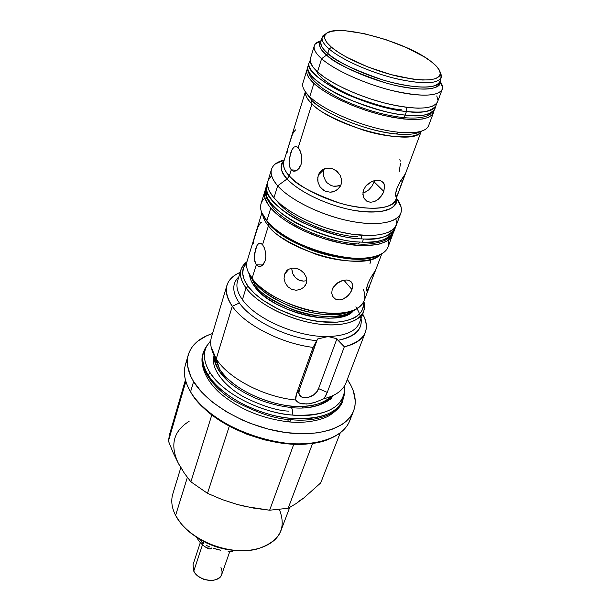 <?xml version="1.0" encoding="UTF-8"?>
<svg xmlns="http://www.w3.org/2000/svg" width="611" height="611" viewBox="0 0 611 611"><rect width="100%" height="100%" fill="white"/><g stroke="black" fill="none" stroke-linecap="round" stroke-linejoin="round"><path stroke-width="0.92" d="M310.136 60.451L309.181 62.521C305.981 69.669 324.54 84.982 349.355 95.446C374.787 105.359 393.82 110.706 406.452 111.477L406.689 107.376L406.452 111.477L405.154 115.067C392.529 114.326 373.527 109.002 348.148 99.089C323.379 88.633 304.881 73.267 308.104 66.049C300.757 79.147 362.735 111.217 405.154 115.067C422.453 116.739 432.336 114.776 434.795 109.178C429.327 115.296 419.452 117.259 405.154 115.067C404.352 117.007 403.336 117.808 402.099 117.472C403.336 117.808 404.352 117.007 405.154 115.067L406.452 111.477C420.765 113.699 430.64 111.775 436.094 105.718C433.65 111.271 423.767 113.188 406.452 111.477C363.988 107.528 301.872 75.497 309.181 62.521L310.151 60.688M316.452 70.884C319.309 78.735 338.189 90.756 357.466 98.18C377.124 105.275 391.903 109.163 401.794 109.85M288.766 421.88C261.455 418.573 238.321 408.812 219.357 392.583C202.172 376.75 200.209 360.773 203.02 353.379C198.201 367.677 213.216 388.611 234.708 401.122C257.246 412.99 275.989 419.177 290.928 419.681L291.317 418.344C272.307 417.611 227.246 403.856 208.29 375.238C201.951 364.637 201.019 355.487 205.472 347.804C201.019 355.671 201.958 364.82 208.29 375.238L209.94 372.466C228.743 400.679 273.285 414.281 292.089 415.037C292.761 411.165 292.463 408.66 291.187 407.522L290.729 407.491L291.187 407.522C292.463 408.66 292.761 411.165 292.089 415.037C259.4 412.364 222.213 392.797 209.94 372.466C203.662 362.186 202.715 353.166 207.098 345.414C202.715 352.99 203.662 362.01 209.94 372.466L208.29 375.238C220.647 395.859 258.262 415.686 291.317 418.344C322.944 419.925 340.571 412.15 344.199 395.027L344.383 392.002L344.199 395.027C340.778 416.435 309.93 420.597 291.317 418.344L290.928 419.681C275.989 419.177 257.246 412.99 234.708 401.122C213.216 388.611 198.201 367.677 203.02 353.379L205.472 347.804L210.772 340.648M287.552 419.322L288.568 421.758C289.4 422.285 290.187 421.598 290.928 419.681C290.187 421.598 289.4 422.285 288.568 421.758M214.003 355.35L213.415 359.764C213.056 372.458 227.521 388.222 244.576 397.356C262.356 406.048 277.089 410.645 288.774 411.15M330.597 399.655L332.835 395.806M289.286 421.926C307.417 423.751 324.013 419.253 330.047 415.106C337.486 410.027 341.717 405.307 342.74 400.946C335.378 418.68 308.242 421.567 290.928 419.681C308.242 421.567 335.378 418.68 342.74 400.946L344.367 392.14C340.778 409.011 323.356 416.641 292.089 415.037C310.48 417.282 340.984 413.235 344.367 392.14L344.36 386.121M207.167 345.291L205.472 347.804M331.009 397.005C323.861 403.825 315.2 407.422 305.034 407.789C317.216 406.613 325.877 403.023 331.009 397.005M302.605 407.911L303.667 406.284C313.351 406.223 322.157 403.336 330.093 397.608C324.197 402.695 315.391 405.589 303.667 406.284L302.605 407.911M237.61 280.831C235.831 286.383 237.435 292.661 242.414 299.673C255.574 319.026 298.099 337.493 328.092 336.539L317.453 339.036L316.651 340.648C286.796 337.998 251.411 320.538 239.375 302.987C232.096 292.295 231.905 283.588 238.809 276.859C231.905 283.588 232.096 292.295 239.375 302.987L232.287 306.279C226.91 298.519 225.123 291.539 226.941 285.329C228.735 279.693 233.15 275.37 240.176 272.361C224.993 279.334 222.366 290.645 232.287 306.279L216.225 358.894L211.108 346.964M261.859 212.979L247.134 261.111C245.614 266.213 247.256 271.994 252.045 278.463L254.741 282.267L253.397 280.373L254.741 282.267L255.054 285.039L250.571 276.386L255.054 285.039L254.741 282.267L248.112 271.826M388.466 240.047C389.619 245.507 387.657 249.937 382.578 253.321C363.377 268.71 286.658 247.508 266.816 220.884C278.425 234.998 307.211 249.884 334.782 255.635C362.384 261.447 384.304 257.399 388.084 246.943L393.194 233.02L391.529 236.931L387.244 240.879L380.592 243.743L376.429 244.713L361.116 245.637L342.626 243.461L322.745 238.328L303.446 230.737L286.635 221.457L277.623 214.782L270.788 208.068L266.816 220.884L270.788 208.068C265.418 201.622 263.448 195.978 264.876 191.121L261.05 203.7C259.591 208.649 261.516 214.377 266.816 220.884L264.983 218.517L268.122 222.878L268.42 225.871L266.182 222.9L263.952 218.914L262.661 214.721C263.242 218.196 265.159 221.915 268.42 225.871L268.122 222.878L261.523 212.116C259.568 206.335 260.714 201.63 264.96 198.002M284.107 160.548L283.764 161.655C282.992 166.711 284.841 171.47 289.324 175.915L287.139 178.901C280.625 172.714 279.647 166.482 284.214 160.197C279.311 164.779 280.281 171.011 287.139 178.901L289.324 175.915L291.226 169.858L289.652 166.879L289.095 162.74L290.523 153.414L292.081 149.58L293.96 147.136L296.037 146.464L298.183 147.709L311.961 103.832C307.639 100.005 305.462 96.003 305.424 91.841C305.004 95.201 307.188 99.196 311.961 103.832L311.747 100.372L311.961 103.832L298.183 147.709L300.108 150.703L301.452 154.965L301.842 159.83L301.047 164.535L297.863 169.721L295.044 171.172L292.86 170.988L295.113 171.156M306.913 69.921L307.73 68.272L307.089 69.44L306.867 73.404L309.151 78.109L313.901 83.394L309.754 96.698L313.901 83.394C308.181 78.017 305.859 73.526 306.913 69.921L302.926 82.943C301.826 86.663 304.102 91.245 309.754 96.698C324.899 111.844 369.25 129.631 398.945 132.236L395.966 133.962C355.747 129.486 317.544 107.941 311.747 100.372L305.607 92.101L311.747 100.372C326.114 114.761 367.891 131.525 395.966 133.962L398.945 132.236C369.25 129.631 324.899 111.844 309.754 96.698C305.714 92.834 303.392 89.366 302.796 86.296M322.241 37.134L320.912 41.441L322.127 39.455L320.912 41.441C319.988 44.565 322.287 48.552 327.802 53.401L326.625 55.043C320.439 50.224 318.468 45.588 320.699 41.136L321.142 40.685L320.912 41.441C320.515 45.435 322.807 49.422 327.802 53.401L329.184 49.002C323.647 44.183 321.333 40.227 322.241 37.134L326.854 33.162L323.173 35.476C320.546 38.669 322.547 43.175 329.184 49.002L331.544 47.276C325.09 41.655 323.127 37.302 325.648 34.224C334.095 22.217 405.872 41.189 431.083 61.512L436.162 65.965L439.301 70.059L440.317 73.626L439.118 76.528L435.696 78.628L430.129 79.812L422.583 80.018L413.334 79.216L391.277 74.672L367.662 66.874L346.567 57.182L338.12 52.149L331.544 47.276L327.076 42.762L324.838 38.791L324.876 35.491L327.114 32.986L331.406 31.344L337.555 30.596L345.291 30.756L364.286 33.666L385.678 39.57L406.605 47.658L424.278 56.869L431.083 61.512C436.957 66.019 440.035 69.937 440.31 73.251C439.126 80.973 424.943 81.989 397.746 76.306C372.343 70.364 343.688 57.717 331.544 47.276L329.184 49.002C341.679 59.817 371.305 72.923 397.578 79.04C425.676 84.883 440.325 83.791 441.509 75.756L440.012 71.678L441.234 77.643C437.148 84.287 421.445 84.471 394.126 78.2C368.67 71.793 341.144 59.32 329.184 49.002L327.802 53.401C339.716 63.773 367.165 76.253 392.583 82.615C419.856 88.839 435.551 88.595 439.66 81.866L441.234 77.643M180.803 467.667L172.798 494.001C170.805 500.676 171.744 507.817 175.594 515.432L187.363 477.412L175.594 515.432C184.041 531.898 207.58 546.646 231.409 549.938C255.253 553.283 275.683 544.89 280.884 530.799L289.706 507.443M188.287 354.808L185.4 364.805C183.063 372.993 184.782 382.005 190.563 391.842L190.334 391.452C183.567 379.561 182.59 369.052 187.386 359.925M351.126 415.663C349.362 425.821 342.168 433.55 329.558 438.851C292.287 456.188 209.94 428.349 190.563 391.842L193.603 381.592C187.753 371.809 185.988 362.865 188.303 354.754C191.487 344.841 199.56 337.768 212.529 333.53L206.77 335.737L197.727 341.175L194.161 344.497L191.304 348.186L189.189 352.226L187.852 356.58L187.325 361.208L187.63 366.073L190.762 376.315L193.603 381.592L190.563 391.842C203.715 414.037 240.154 435.651 276.523 441.913C312.939 448.26 342.962 438.599 349.721 420.75L353.555 411.012C346.865 428.693 316.765 438.156 280.159 431.687C243.598 425.309 206.9 403.688 193.603 381.592L201.714 392.193L212.872 402.45L226.628 411.89L242.399 420.055L250.831 423.545L268.267 429.098L285.803 432.573L302.628 433.818L317.995 432.817L331.254 429.678L341.885 424.584L346.101 421.399L349.538 417.832L352.18 413.93L354.013 409.744L355.037 405.314L355.258 400.694L353.357 391.048L351.279 386.121L347.315 379.416C354.999 390.681 357.084 401.213 353.555 411.012M219.509 371.74L219.639 371.328C216.531 366.478 214.889 361.842 214.713 357.412C214.866 361.758 216.508 366.394 219.639 371.328L219.509 371.74M200.301 542.637L193.03 564.64L193.748 571.14L202.493 544.791L193.748 571.14C198.3 581.389 219.265 583.772 221.747 574.424L229.812 551.412M226.941 285.329L211.475 337.035C209.55 343.611 211.131 350.897 216.225 358.894L219.67 369.212L215.072 358.458L219.67 369.212L216.225 358.894L232.287 306.279L239.375 302.987C251.411 320.538 286.796 337.998 316.651 340.648L299.436 389.383L296.534 393.744L313.084 347.399C280.991 343.443 244.835 324.785 232.287 306.279C244.835 324.785 280.991 343.443 313.084 347.399L316.651 340.648L313.084 347.399L296.534 393.744L299.436 389.383L298.932 392.797L299.268 394.309L301.032 396.661L302.392 397.41L307.715 397.669L313.466 395.019L316.574 392.041L318.552 388.596L336.921 338.754L328.092 336.539C345.406 335.951 355.869 331.322 359.497 322.639L363.736 311.404C359.574 322.845 337.936 328.046 311.175 322.845C284.436 317.705 256.88 302.781 246.034 287.987C241.085 281.159 239.405 275.042 241.009 269.627L243.224 265.311L246.974 261.684C238.618 268.069 238.305 276.836 246.034 287.987L248.135 286.452C241.322 276.836 240.864 268.955 246.745 262.799L243.476 267.786L242.659 273.445L244.209 279.746L248.135 286.452L246.034 287.987C258.277 304.858 292.364 321.478 321.539 324.403C350.806 327.473 368.609 316.742 363.858 301.475L364.614 306.638L363.736 311.404M286.964 270.421L287.728 270.566L286.964 270.421M295.747 396.898L296.534 393.744L295.64 400.014L295.747 396.898M216.225 358.894C228.239 378.262 264.013 397.051 295.64 400.014C264.013 397.051 228.239 378.262 216.225 358.894M287.277 270.138L287.987 270.268M241.009 269.627L237.519 281.121C235.892 286.612 237.526 292.799 242.414 299.673L246.034 287.987L242.414 299.673C255.574 319.026 298.099 337.493 328.092 336.539C345.253 335.966 355.694 331.399 359.421 322.845M254.581 286.536L255.054 285.039L254.581 286.536C271.903 312.397 341.45 328.657 353.738 310.281L350.905 312.824L345.131 315.742L337.631 317.583L328.665 318.224L318.606 317.636L307.868 315.826L296.908 312.847L286.208 308.845L276.233 303.98L267.412 298.481L260.095 292.577L254.581 286.536C251.495 282.397 249.838 278.494 249.616 274.835L251.06 280.602L254.581 286.536M262.554 244.706L264.296 247.791L265.502 251.961L265.846 256.567L265.136 260.912L263.417 264.303L261.019 266.22L258.476 266.404L256.292 264.823L262.806 264.983L256.292 264.823L252.045 278.463L256.292 264.823L254.863 261.752L254.344 257.659L255.612 248.876L257.017 245.477L258.72 243.484L260.614 243.201L262.554 244.706L268.42 225.871L262.554 244.706L264.296 247.791L265.502 251.961L265.846 256.567L265.136 260.912L262.272 265.472L259.736 266.533L258.453 266.396L260.355 266.442M257.399 228.529L253.611 240.26L253.374 243.216M369.961 263.715L371.037 259.622M256.651 230.561L253.13 242.475M283.985 238.588L283.832 239.061L283.985 238.588M301.62 270.879L304.049 273.224L306.226 277.15L306.691 279.273L306.248 283.451L304.049 287.033L300.482 289.431L296.129 290.263L291.691 289.324L287.865 286.742L285.207 282.939L284.062 278.54L284.558 274.247L289.133 268.932L284.558 274.247L286.612 270.765L288.132 269.497L291.928 268.099L295.228 268.13M305.775 280.846L303.545 281.083L305.775 280.846M301.315 280.869L303.545 281.083L299.146 280.205L301.315 280.869M297.16 279.112L299.146 280.205L295.411 277.631L297.16 279.112M293.983 275.836L295.411 277.631L292.898 273.82L293.983 275.836M292.18 271.643L292.898 273.82L291.859 269.413L292.18 271.643M291.852 268.114L291.859 269.413L291.852 268.114M348.866 280.403L351.012 281.61L352.516 284.191L351.982 289.576L343.878 280.205L351.982 289.576L349.92 293.456L346.811 296.839L343.031 299.161L339.067 299.97L335.485 299.115L332.873 296.732L331.697 293.272L332.231 289.339L336.058 283.955L342.557 280.502M371.03 282.183L367.249 290.859L366.508 290.851L366.356 289.209L367.601 284.382L370.426 278.349L375.704 269.909L367.769 290.225L366.821 291.073L366.348 290.225L367.601 284.382L370.426 278.349L375.704 269.909L373.214 276.012L372.053 275.523L373.214 276.012L371.755 280.075M264.876 191.121L265.502 189.547L264.502 192.877L265.113 198.522L268.267 204.784L270.788 208.068C282.542 222.037 311.564 236.908 339.296 242.788C367.058 248.715 389.024 244.896 392.728 234.647M277.677 185.813C272.185 179.489 270.131 173.982 271.513 169.293C272.995 164.833 277.257 161.701 284.306 159.899L275.301 163.977C269.016 169.201 269.81 176.48 277.677 185.813L287.139 178.901L277.677 185.813C290.882 200.988 325.48 217.287 355.411 222.053C385.434 226.933 404.474 219.7 401.03 206.778L396.386 198.056C400.869 203.784 402.336 208.863 400.785 213.3C397.226 223.206 375.177 226.612 347.14 220.472C319.125 214.377 289.698 199.53 277.677 185.813L273.949 197.857L277.677 185.813M271.513 169.293L267.924 181.108C266.511 185.881 268.519 191.464 273.949 197.857C285.826 211.719 315.032 226.574 342.893 232.554C370.785 238.58 392.789 234.945 396.424 224.856L393.415 229.163L387.932 232.508L380.157 234.693L370.35 235.571L352.677 234.334L339.64 231.813L326.259 228.048L313.13 223.198L300.841 217.485L289.927 211.169L280.846 204.525L273.949 197.857L269.482 191.442L267.557 185.53L267.931 181.085M305.363 91.757L283.764 161.655C282.565 165.68 284.421 170.431 289.324 175.915C299.932 187.638 325.419 200.316 349.561 205.609C375.536 210.543 390.933 208.595 395.745 199.774L398.502 192.366L396.822 195.94L396.249 196.459L395.645 196.016L395.813 192.305L396.967 188.387L400.006 181.918L405.2 174.028M295.678 129.807L293.486 132.205L291.959 135.711L287.888 148.404L287.3 152.208M296.824 146.701L299.191 149.008L301.452 154.965L301.842 159.83L301.047 164.535L299.138 168.346L296.472 170.675L293.647 171.195L291.226 169.858L297.106 170.301L291.226 169.858L289.324 175.915C294.884 183.957 311.61 192.992 339.502 203.02C368.364 211.826 394.21 208.565 395.745 199.774L396.149 198.69M400.304 161.136L399.815 159.25M399.204 171.607L400.51 163.236M287.216 151.062L287.147 151.834M380.829 180.803L383.112 182.353L384.563 185.362L383.853 191.411L374.131 181.879L372.007 186.126L368.907 189.769L365.141 192.19L362.911 192.816L365.141 192.19L368.907 189.769L372.007 186.126L374.131 181.879L383.853 191.411L381.646 195.635L378.4 199.232L374.497 201.599L370.411 202.279L366.852 201.21L364.057 198.346L362.888 194.428L363.514 190.052L365.897 185.935L367.623 184.186L371.771 181.543L374.596 180.581M336.271 170.79L340.251 175.403L341.618 179.924L341.083 184.514L338.7 188.478L336.913 190.044L332.644 191.93L330.276 192.205L325.594 191.319L321.585 188.646L320.019 186.76L318.041 182.292L317.682 179.878L318.27 175.189L324.036 169.423L323.517 171.691L323.738 176.472L325.61 180.94L327.114 182.819L331.047 185.492L333.331 186.156L338.059 186.034L340.907 184.973M400.022 187.974L397.982 193.695L396.325 196.429L395.645 196.016L395.561 193.901L396.967 188.387L400.006 181.918L405.33 173.967L398.502 192.366M400.701 180.703L402.313 181.36L400.701 180.703M314.321 45.764L310.38 58.625C309.349 62.139 311.717 66.546 317.499 71.854L321.6 58.717C315.75 53.485 313.321 49.17 314.321 45.764C315.07 43.45 317.338 41.769 321.134 40.723L315.459 43.778C312.435 47.314 314.482 52.294 321.6 58.717L326.625 55.043C319.904 49.063 317.926 44.427 320.699 41.136L315.459 43.778M442.555 87.045L440.012 81.752C442.44 89.611 419.207 92.62 385.839 82.951C353.265 71.961 333.522 62.666 326.625 55.043L327.802 53.401C334.202 60.367 352.257 69.119 381.967 79.651C412.585 89.275 438.919 88.839 439.66 81.866L440.012 81.767C438.919 90.069 424.164 91.314 395.752 85.502C369.189 79.399 339.212 66.087 326.625 55.043L321.6 58.717C334.935 70.578 366.99 84.868 395.386 91.344C423.843 97.897 443.372 95.637 442.555 87.045L439.92 81.164C442.288 84.31 443.059 87.022 442.242 89.313C437.766 96.698 420.803 97.05 391.353 90.382C363.904 83.531 334.309 69.99 321.6 58.717L317.499 71.854C330.062 83.295 359.421 96.866 386.725 103.587C416.03 110.102 432.962 109.545 437.522 101.907L442.242 89.313M310.388 58.587L310.365 62.024L312.687 66.645L317.499 71.854L324.662 77.444L333.934 83.188L344.932 88.824L357.214 94.117L370.22 98.829L383.395 102.732L396.134 105.672L407.881 107.521L418.153 108.216L426.531 107.75L432.718 106.177L436.521 103.587L437.552 101.823M437.866 100.112L436.773 95.912M313.901 83.394L320.996 89.046L330.184 94.827L341.114 100.494L353.311 105.787L366.241 110.476L379.339 114.341L392.025 117.22L403.726 119L413.968 119.611L422.338 119.053L428.532 117.388L432.359 114.7L433.734 111.164L433.375 112.966C428.739 120.825 411.829 121.566 382.662 115.181C355.48 108.582 326.327 94.98 313.901 83.394M426.646 128.455C422.155 132.259 412.921 133.519 398.945 132.236C416.167 133.717 426.043 131.548 428.586 125.729L433.375 112.966M324.304 168.697L323.517 171.691L323.738 176.472L325.61 180.94L327.114 182.819L331.047 185.492L333.331 186.156L335.699 186.34L340.304 185.27M374.131 181.879L374.535 180.596L374.131 181.879M395.966 133.962C407.789 135.054 416.099 134.183 420.872 131.334C416.542 134.13 408.232 135 395.966 133.962M405.307 173.944L404.917 175.029M332.193 168.651L333.873 169.331M324.036 169.423L318.27 175.189L320.5 171.309L322.936 169.346L326.167 168.178L329.803 168.101M377.904 180.23L378.942 180.314M292.722 133.809L291.21 137.826M421.178 131.25C418.703 138.605 391.529 139.209 362.682 129.929C334.752 119.733 317.85 111.034 311.961 103.832C334.423 127.439 416.053 147.457 421.178 131.25M294.976 146.564L296.725 146.655M289.652 166.879L289.095 162.74L289.454 158.028L292.081 149.58L293.96 147.136M396.241 196.467L395.745 196.261M362.972 192.259L363.514 190.052L365.897 185.935L371.771 181.543L376.231 180.298L380.218 180.589L381.829 181.299L384.036 183.72L384.709 187.241L382.906 193.557L378.4 199.232L374.497 201.599L370.411 202.279L366.722 201.126L364.057 198.346L363.262 196.49L362.972 192.259M317.758 177.496L319.194 173.112L322.127 169.858L326.167 168.178L330.765 168.269L333.064 168.972L337.226 171.569L340.251 175.403L341.618 179.924L341.083 184.514L338.7 188.478L334.889 191.19L330.276 192.205L325.594 191.319L323.456 190.181L320.019 186.76L318.041 182.292L317.758 177.496M404.429 176.136L400.763 185.759M396.279 198.346C400.075 208.305 380.118 216.966 346.399 208.802C313.573 200.584 293.303 186.179 287.139 178.901C298.863 192.03 328.81 206.128 354.999 210.566C383.021 214.262 396.776 210.192 396.279 198.346M396.982 219.647L396.44 224.81M268.183 180.352L271.253 176.083M386.839 210.337L386.496 209.817M279.853 236.312L280.021 235.838L279.853 236.312M268.122 222.878C286.009 246.691 352.73 267.251 375.925 256.284C362.514 262.081 331.544 258.3 308.685 248.937C286.475 238.947 272.949 230.263 268.122 222.878M346.07 279.998L346.628 280.014M297.84 268.809L299.062 269.321M261.531 222.228L260.469 222.824L258.163 226.658M380.088 254.695C372.511 263.288 341.709 263.448 314.94 253.909C289.102 243.453 273.591 234.105 268.42 225.871C288.239 252.626 365.661 272.208 380.088 254.695M254.344 257.659L254.657 253.153L257.017 245.477L258.72 243.484L261.118 243.422M256.292 264.823L254.489 259.797M363.377 289.538C366.684 297.717 364.484 304.141 356.771 308.815C335.997 322.913 269.176 303.736 252.045 278.463C262.478 292.402 288.766 306.508 314.191 311.442C341.602 315.803 358.237 312.297 364.08 300.925L369.602 286.231M287.865 286.742L285.207 282.939L284.062 278.54L284.558 274.247L286.612 270.765L288.132 269.497L291.928 268.099L296.274 268.336L300.543 270.138L304.049 273.224L306.226 277.15L306.691 279.273L306.248 283.451L304.049 287.033L300.482 289.431L296.129 290.263L291.691 289.324M335.485 299.115L332.873 296.732L331.697 293.272L332.231 289.339L333.14 287.399L337.944 282.549L342.129 280.625L346.284 279.998L348.133 280.205L351.012 281.61L352.516 284.191L352.532 287.644L351.104 291.539L348.476 295.243L343.031 299.161M375.689 270.024L381.783 253.802M254.741 282.267C269.795 304.27 326.167 322.081 348.415 311.977C335.393 317.422 308.372 314.123 289.041 305.859C270.245 296.999 258.812 289.14 254.741 282.267M352.035 310.923C343.229 318.69 315.742 318.4 293.593 310.044C272.193 300.879 259.347 292.547 255.054 285.039C271.399 309.288 335.775 326.213 352.035 310.923M363.362 302.498L363.339 306.508L361.361 311.763L357.076 316.162L354.105 317.972L346.605 320.714L337.272 322.157L320.63 321.722L308.456 319.675L296.022 316.307L278.097 309.105L262.585 299.993L254.329 293.295L248.135 286.452C259.706 302.254 290.973 317.934 318.774 321.493C346.636 325.159 365.347 316.376 363.362 302.498M355.869 306.837C366.791 323.967 360.849 335.126 338.043 340.319L336.921 338.754L328.092 336.539L317.453 339.036L299.436 389.383C294.907 400.961 314.841 399.991 318.552 388.596L327.252 392.407L344.321 346.804C364.874 341.053 371.007 330.139 362.728 314.085C366.463 320.752 367.326 326.87 365.302 332.43C362.575 339.365 355.579 344.153 344.321 346.804L338.043 340.319L344.321 346.804L327.252 392.407L324.013 398.685C335.691 395.684 343.023 390.398 346.009 382.83L365.302 332.43M361.07 318.476C362.529 329.818 354.854 337.104 338.043 340.319L336.921 338.754L318.552 388.596L327.252 392.407L325.862 395.538L324.013 398.685L315.238 402.29L308.563 403.833L302.628 403.879L299.474 403.069L295.64 400.014L297.129 401.725L299.474 403.069L306.447 404.024M209.214 580.397L204.425 579.595L200.003 577.51M220.968 567.588C223.634 573.897 221.327 578.09 214.049 580.152C206.885 581.084 200.744 578.991 195.635 573.889L193.748 571.14M199.163 576.914L204.013 579.457L209.405 580.404M340.235 390.925C336.264 394.416 330.856 397.005 324.013 398.685L315.238 402.29L310.762 403.474M219.67 369.212C232.104 389.818 273.766 408.385 303.667 406.284C288.415 408.919 239.176 397.86 219.67 369.212M228.713 381.806L219.639 371.328L228.713 381.806M213.758 548.365L220.227 550.099M198.957 402.87C222.183 430.747 280.35 450.551 315.757 442.631M200.08 539.979L203.203 543.874L200.08 539.979M206.503 545.508L209.886 546.99L206.503 545.508M213.369 548.288L216.966 549.381L213.369 548.288M220.647 550.236L216.966 549.381L220.647 550.236M228.086 551.282L231.844 551.527L228.086 551.282M233.685 550.595L231.844 551.527L232.264 550.328L231.844 551.527L233.685 550.595M199.866 403.886L210.642 413.907L223.939 423.102L231.355 427.257L247.325 434.429L264.196 439.79L281.167 443.12L297.473 444.266L312.389 443.219M203.929 541.682L203.203 543.874L203.929 541.682M185.423 379.958L169.545 434.429L168.437 441.073L185.843 381.463L168.437 441.073L173.241 452.95L178.603 463.833L184.514 473.464L190.899 481.827L211.841 414.846L190.899 481.827L207.496 493.337L229.308 426.173L207.496 493.337L222.289 499.615L237.679 504.579L253.519 508.085L269.627 510.208L293.792 444.197L269.627 510.208L288.155 508.283L312.695 443.166L288.155 508.283L295.747 503.792L303.743 498.034L320.699 482.927L340.243 432.909L320.699 482.927L303.743 498.034L295.747 503.792L288.155 508.283L269.627 510.208L245.569 506.519L237.679 504.579L222.289 499.615L207.496 493.337L190.899 481.827L184.514 473.464L178.603 463.833L173.241 452.95L168.437 441.073L171.592 429.327M189.112 421.33C173.226 431.244 169.728 445.411 178.603 463.833L182.72 470.21M175.701 457.44L178.603 463.833M228.025 501.532L237.679 504.579L247.447 506.802M298.099 501.692L303.743 498.034L308.295 493.734M190.563 532.807L197.689 538.07L206.961 543.179L217.05 547.097L227.521 549.648L237.908 550.732L243.132 550.702C223.473 551.007 205.953 545.043 190.571 532.815M279.441 509.689C286.803 528.622 279.41 541.72 257.262 548.968C232.875 555.651 195.665 542.988 180.421 522.81L175.594 515.432M362.376 242.162L360.223 242.063L357.901 243.995L360.223 242.063L362.376 242.162L363.522 239C378.331 240.344 388.879 236.755 395.149 228.231C391.934 235.8 381.394 239.39 363.522 239L361.368 238.886L363.522 239L362.376 242.162C380.225 242.529 390.765 238.901 393.996 231.286C387.71 239.863 377.17 243.484 362.376 242.162M357.863 243.98C340.006 242.636 321.882 237.725 303.507 229.247C293.647 224.458 285.406 219.273 278.776 213.69C275.347 211.047 271.337 205.945 266.747 198.376L265.922 187.692C257.315 205.487 316.154 240.482 360.223 242.063C346.995 242.086 328.015 236.931 303.293 226.589C279.326 215.538 261.982 197.605 265.922 187.692L266.87 184.56C262.951 194.428 280.342 212.315 304.354 223.374C329.123 233.715 348.125 238.886 361.368 238.886L361.681 235.327L361.368 238.886C317.254 237.236 258.285 202.264 266.87 184.56L267.557 182.88M277.119 201.195C294.731 223.863 342.954 237.221 357.466 236.656M197.33 538.451L197.49 537.94L197.33 538.451C199.43 542.339 202.867 545.654 207.625 548.395L208.298 546.387L207.832 546.119L208.298 546.387L207.625 548.395L204.334 546.272L199.117 541.224L197.33 538.451M212.002 547.807L209.993 548.976L207.625 548.395C209.71 549.32 211.169 549.121 212.002 547.807M209.619 546.883L208.298 546.387L209.619 546.883M436.59 103.503L434.795 109.178L429.968 114.501C424.401 117.77 415.388 118.786 402.947 117.549M309.181 62.521L308.104 66.049C307.623 68.692 307.142 69.478 310.075 76.016C311.534 78.727 315.956 83.02 323.326 88.893C332.835 94.774 339.601 98.585 343.634 100.326C363.621 109.354 383.089 115.059 402.046 117.449M332.04 396.325C330.78 401.091 314.153 410.439 291.21 407.537C268.512 404.849 248.646 397.081 231.615 384.235C215.53 371.312 213.453 359.36 214.308 356.251M303.751 287.33L305.431 285.215M334.5 298.481L332.499 296.091M366.959 291.05L366.516 290.859M275.301 163.977L284.283 159.975M366.852 201.21L364.08 198.392M336.913 190.044L340.212 186.424M323.173 35.476L325.648 34.224M441.509 75.756L440.31 73.251M421.277 131.22L405.269 174.211M401.03 206.778L396.356 198.132M400.785 213.3L396.424 224.856M333.621 395.286L330.093 397.608M358.55 244.018C373.97 245.148 386.053 240.505 387.473 238.855C391.116 236.289 393.285 233.769 393.996 231.286L395.691 226.383M267.565 182.773L266.87 184.56"/></g></svg>
